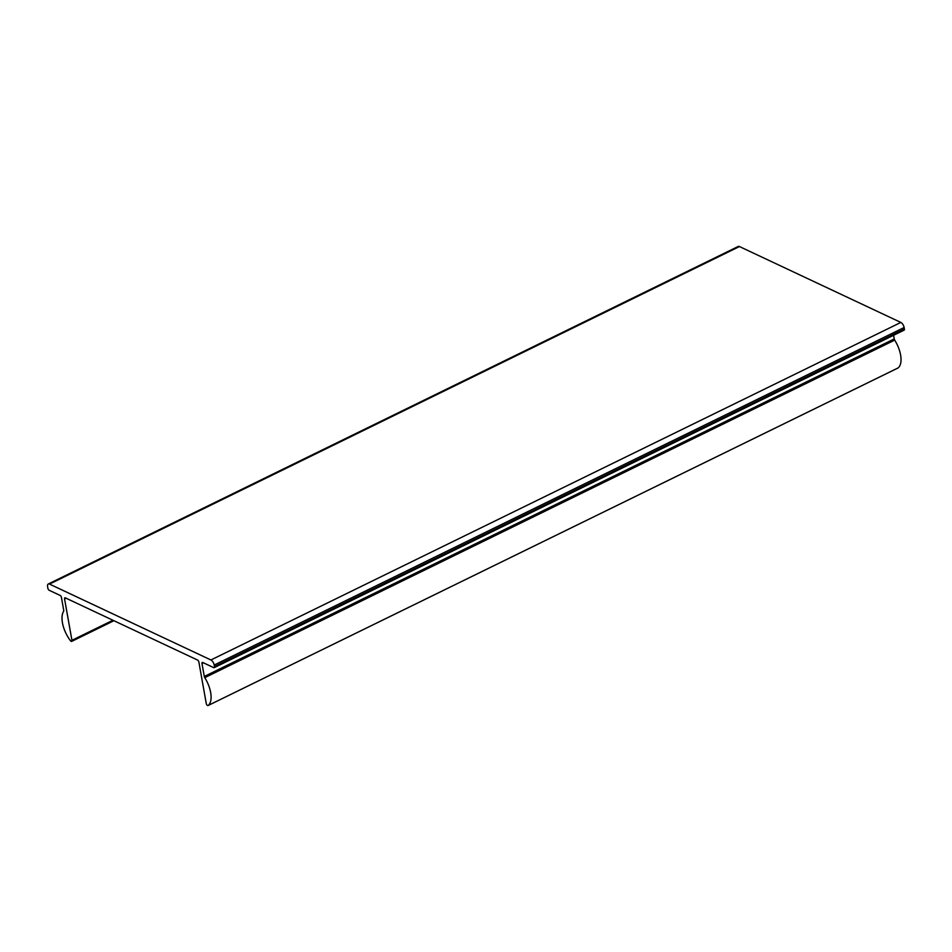 <?xml version="1.0" encoding="UTF-8"?>
<svg xmlns="http://www.w3.org/2000/svg" width="952" height="952" viewBox="0 0 952 952"><rect width="100%" height="100%" fill="white"/><g stroke="black" fill="none" stroke-linecap="round" stroke-linejoin="round"><path stroke-width="1.43" d="M214.462 666.59L214.188 665.043A4.379 2.094 -116.1 0 0 210.904 659.974L49.516 584.088A4.379 2.094 -116.1 0 0 48.278 584.004A4.379 2.094 -116.1 0 0 47.6 586.706L47.874 588.253A1.749 0.833 -116.1 0 0 49.195 590.276L60.119 595.417A1.749 0.833 63.9 0 1 61.44 597.451L63.736 610.375A1.749 0.833 63.9 0 1 63.641 611.291A21.872 10.484 -116.1 0 0 70.496 640.767A1.749 0.833 -116.1 0 0 71.662 641.398A1.749 0.833 -116.1 0 0 71.936 640.315L64.557 598.915A1.749 0.833 63.9 0 1 64.831 597.832A1.749 0.833 63.9 0 1 65.331 597.868L197.552 660.045A1.749 0.833 63.9 0 1 198.873 662.068L206.251 703.468A1.749 0.833 -116.1 0 0 207.012 705.063A1.749 0.833 -116.1 0 0 208.06 705.539A1.749 0.833 -116.1 0 0 208.131 705.491A21.872 10.484 -116.1 0 0 204.763 677.657A1.749 0.833 63.9 0 1 204.299 676.467L201.991 663.544A1.749 0.833 63.9 0 1 202.264 662.461A1.749 0.833 63.9 0 1 202.764 662.497L213.7 667.638A1.749 0.833 -116.1 0 0 214.188 667.673A1.749 0.833 -116.1 0 0 214.462 666.59L904.4 329.047L904.126 327.512A4.379 2.094 -116.1 0 0 900.842 322.43L739.454 246.544A4.379 2.094 -116.1 0 0 738.216 246.461L48.278 584.004M903.638 330.094A1.749 0.833 -116.1 0 0 904.126 330.13A1.749 0.833 -116.1 0 0 904.4 329.047M897.914 368.019A1.749 0.833 -116.1 0 0 897.998 367.996A1.749 0.833 -116.1 0 0 898.069 367.948A21.872 10.484 -116.1 0 0 894.702 340.114A1.749 0.833 63.9 0 1 894.237 338.936L893.583 335.282M904.126 327.512L214.188 665.043M203.466 662.83L201.991 663.544M900.842 322.43L210.904 659.974M894.237 338.936L204.299 676.467M894.702 340.114L204.763 677.657M898.069 367.948L208.131 705.491M66.033 598.201L64.557 598.915M112.943 620.252L71.936 640.315M739.454 246.544L49.516 584.088M208.06 705.539L897.998 367.996M71.662 641.398L113.931 620.716M214.188 667.673L904.126 330.13"/></g></svg>
